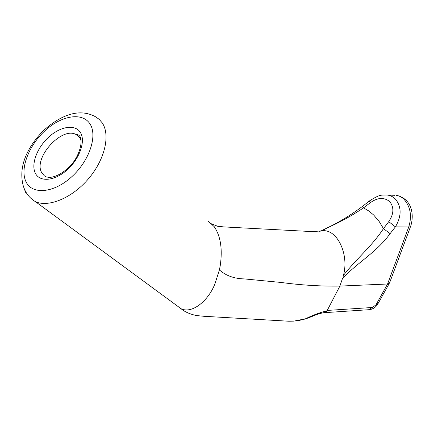 <?xml version="1.0" encoding="UTF-8"?>
<svg xmlns="http://www.w3.org/2000/svg" width="434" height="434" viewBox="0 0 434 434"><rect width="100%" height="100%" fill="white"/><g stroke="black" fill="none" stroke-linecap="round" stroke-linejoin="round"><path stroke-width="0.65" d="M35.751 201.87C27.147 196.748 24.667 189.989 23.344 186.197C17.875 166.217 27.722 146.893 43.199 130.829C59.349 116.203 78.12 107.464 95.258 116.605L99.12 119.274L102.218 122.865C110.437 134.833 105.05 159.072 88.927 178.244C72.885 197.481 49.433 207.539 35.751 201.87L181.059 308.72C192.143 314.194 208.515 300.616 215.009 283.646L219.403 269.921L220.222 265.76C222.637 249.224 220.651 236.215 214.277 226.732L208.163 221.063M370.256 202.754L369.415 200.964L362.802 206.139L363.529 207.859L369.198 211.217L373.777 215.123L379.311 221.709L383.472 228.626L390.079 233.66C377.157 251.72 358.403 261.968 343.511 277.424C343.077 277.12 343.055 276.431 343.451 275.368C356.433 258.789 371.889 246.257 383.472 228.626L388.728 221.66C393.926 214.027 394.224 207.306 389.613 201.484C383.922 197.117 377.471 197.541 370.256 202.754L363.529 207.859C352.18 215.497 340.218 222.099 327.643 227.671L320.688 231.127M384.085 194.953L394.533 195.3M369.622 200.801L369.415 200.964C380.32 193.982 381.047 195.267 386.954 194.996C390.155 195.349 392.922 196.64 395.249 198.881C401.656 206.714 401.716 216.04 395.417 226.852L408.747 226.987C412.088 215.926 410.483 206.66 403.929 199.195C401.624 196.987 399.068 195.712 396.28 195.371C411.503 198.376 414.486 214.043 410.786 225.892C410.917 226.613 410.238 226.977 408.747 226.987L387.578 283.999L389.754 282.588M219.403 269.921C225.87 275.677 234.154 278.671 244.255 278.91L280.836 282.431C300.963 285.143 320.645 286.364 339.876 286.093L387.578 283.999L375.925 304.934L372.242 307.5L327.231 310.429L339.876 286.093L342.497 278.536L343.511 277.424M181.059 308.72C184.727 311.824 189.799 314.091 196.282 315.529L203.671 316.267L288.93 321.231L293.954 321.122L305.444 318.795C312.963 315.127 320.118 312.458 326.916 310.798L328.185 308.585M326.916 310.798L324.089 312.621C316.63 314.08 317.547 314.471 306.171 318.713L305.444 318.795M326.319 311.699L323.71 312.67L326.319 311.699L327.231 310.429M343.451 275.368C349.272 254.237 337.196 229.331 322.755 230.742L319.56 231.289M388.728 221.66L395.417 226.852L390.079 233.66M322.147 230.785L327.637 227.671C339.459 222.04 351.177 214.863 362.802 206.139L363.041 205.949M41.724 172.667L44.366 175.819L46.362 176.969L47.659 177.132C46.959 177.088 54.787 179.627 67.471 168.609C79.335 158.752 84.342 139.26 78.874 135.267L77.496 134.469L76.064 134.524C61.715 126.261 32.913 158.215 41.724 172.667M81.125 140.833L79.91 138.023M80.398 132.468C85.823 140.822 79.796 158.556 67.324 169.727C54.934 181.021 39.885 182.432 35.404 173.323C30.738 164.377 37.096 147.62 48.798 137.035C60.429 126.332 75.153 123.945 80.398 132.468M26.04 181.83C32.17 194.931 53.621 193.249 71.464 177.023C89.409 160.981 97.856 135.5 89.919 123.826C82.243 111.896 61.444 115.552 45.141 130.585C28.736 145.444 19.639 168.956 26.04 181.83M79.091 136.884L76.064 134.524L79.72 137.724M25.573 192.349L23.946 187.873M324.48 312.67L369.019 309.692L372.242 307.5M375.925 304.934L378.209 303.295L389.222 283.543M210.919 223.618L217.684 226.282L224.031 226.922L312.827 231.631L322.755 230.742M389.754 282.42L410.515 226.624M305.775 318.854L297.534 320.845M369.464 309.659C372.882 309.165 375.605 307.402 377.629 304.364"/></g></svg>
